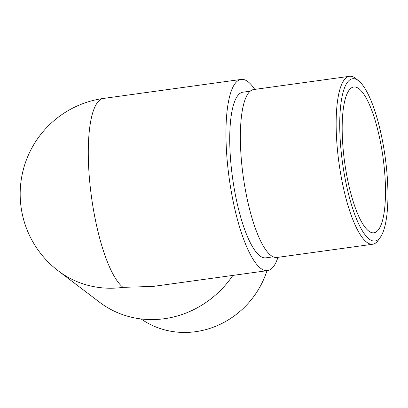 <?xml version="1.0" encoding="UTF-8"?>
<svg xmlns="http://www.w3.org/2000/svg" width="408" height="408" viewBox="0 0 408 408"><rect width="100%" height="100%" fill="white"/><g stroke="black" fill="none" stroke-linecap="round" stroke-linejoin="round"><path stroke-width="0.61" d="M254.765 89.393A96.507 25.367 82.1 0 0 247.988 81.697A96.507 25.367 82.1 0 0 241.148 79.422A96.507 25.367 82.1 0 0 226.685 154.005A96.507 25.367 82.1 0 0 260.712 268.342A96.507 25.367 82.1 0 0 267.556 270.616A96.507 25.367 82.1 0 0 277.96 257.326M250.242 91.173L242.908 92.188A83.62 21.981 82.1 0 0 232.58 178.026A83.62 21.981 82.1 0 0 265.792 257.851L273.125 256.836M232.871 275.405A96.507 90.035 127.2 0 1 164.337 318.725A96.507 90.035 127.2 0 1 99.598 302.246L58.303 270.881A96.507 90.035 -52.8 0 0 123.043 287.36L153.403 286.385L267.556 270.616M342.735 143.871A73.598 19.344 82.1 0 0 373.901 232.8A73.598 19.344 82.1 0 0 382.995 157.248A73.598 19.344 82.1 0 0 353.762 86.991A73.598 19.344 82.1 0 0 342.735 143.871M141.086 318.949A84.762 79.081 -52.8 0 0 195.575 331.694A84.762 79.081 -52.8 0 0 266.995 270.693M340.354 142.061A81.901 21.527 82.1 0 0 356.883 219.846A81.901 21.527 82.1 0 0 380.424 237.155A81.901 21.527 82.1 0 0 385.157 156.953A81.901 21.527 82.1 0 0 358.856 81.034A81.901 21.527 82.1 0 0 340.354 142.061M349.498 76.306L253.7 89.541A84.762 22.282 82.1 0 0 241.001 155.045A84.762 22.282 82.1 0 0 276.899 257.474L372.693 244.244A84.762 22.282 -97.9 0 1 336.794 141.816A84.762 22.282 -97.9 0 1 349.498 76.306A84.762 22.282 -97.9 0 1 355.949 78.652L358.856 81.034M380.424 237.155L378.267 240.236A84.762 22.282 -97.9 0 1 372.693 244.244M58.303 270.881A96.507 96.507 0 0 1 103.479 98.435A96.507 25.367 82.1 0 0 89.015 173.018A96.507 25.367 82.1 0 0 123.043 287.36M103.479 98.435L241.148 79.422"/></g></svg>
